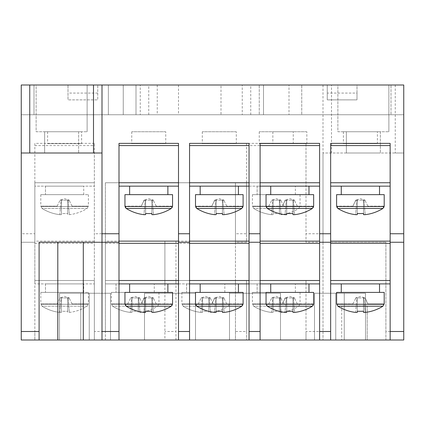 <?xml version="1.0" encoding="UTF-8"?>
<svg xmlns="http://www.w3.org/2000/svg" width="425" height="425" viewBox="0 0 425 425"><rect width="100%" height="100%" fill="white"/><g stroke="black" fill="none" stroke-linecap="round" stroke-linejoin="round"><path stroke-width="0.32" stroke-dasharray="2.12 1.59" d="M124.95 194.65L167.875 194.65L129.625 194.65L167.875 194.65L167.875 186.15L129.625 186.15L167.875 186.15M119 186.15L178.5 186.15L178.5 182.75L119 182.75L119 186.15L119 143.379M178.5 143.379L178.5 280.5L119 280.5L119 340M119 283.9L178.5 283.9L178.5 280.5L119 280.5L119 182.75L178.5 182.75L178.5 186.15M178.5 283.9L178.5 340M119 182.75L178.5 182.75M45.475 194.65L83.725 194.65L45.475 194.65L83.725 194.65L45.475 194.65L45.475 186.15L83.725 186.15L45.475 186.15L45.475 194.65L40.8 194.65L45.475 194.65M94.35 143.379L34.85 143.379L34.85 186.15L34.85 182.75L94.35 182.75L94.35 186.15L34.85 186.15L94.35 186.15L94.35 143.379L94.35 340L34.85 340L34.85 331.5L21.25 331.5L21.25 242.25L34.85 242.25L34.85 331.5M21.25 331.5L21.25 340L34.85 340L34.85 280.5L94.35 280.5L34.85 280.5L34.85 283.9L34.85 280.5L94.35 280.5L94.35 182.75L34.85 182.75L94.35 182.75L34.85 182.75L34.85 280.5L94.35 280.5L94.35 283.9L34.85 283.9L94.35 283.9L94.35 280.5L94.35 340L105.4 340L105.4 331.5L94.35 331.5M21.25 233.75L21.25 242.25L34.85 242.25L34.85 233.75L21.25 233.75L21.25 85L136 85L21.25 85L21.25 114.75L403.75 114.75L403.75 85L403.75 114.75L21.25 114.75L21.25 85L68 85L68 99.875L68 85L327.25 85L327.25 99.875L327.25 85L357 85L357 99.875L327.25 99.875L357 99.875L357 93.075L327.25 93.075M34.85 143.379L34.85 233.75M257.125 194.65L295.375 194.65L257.125 194.65L295.375 194.65L257.125 194.65L257.125 186.15L295.375 186.15L257.125 186.15L257.125 194.65L252.45 194.65L257.125 194.65M306 143.379L246.5 143.379L246.5 186.15L246.5 182.75L306 182.75L306 186.15L246.5 186.15L306 186.15L306 143.379L306 242.25L385.9 242.25L323 242.25L323 331.5L306 331.5L306 340L323 340L323 331.5M235.45 241.129L175.95 241.129L175.95 283.9L175.95 280.5L235.45 280.5L235.45 283.9L175.95 283.9L235.45 283.9L235.45 182.75L105.4 182.75L235.45 182.75L235.45 242.25L246.5 242.25L246.5 182.75L306 182.75L246.5 182.75L306 182.75L306 242.25L323 242.25L323 153L323 233.75L306 233.75M246.5 331.5L246.5 280.5L306 280.5L246.5 280.5L306 280.5L306 283.9L306 280.5L246.5 280.5L246.5 283.9L306 283.9L246.5 283.9L246.5 280.5L246.5 340L246.5 331.5L235.45 331.5L235.45 242.25L246.5 242.25L246.5 233.75L235.45 233.75M246.5 143.379L246.5 233.75M336.6 194.65L379.525 194.65L341.275 194.65L379.525 194.65L379.525 186.15L341.275 186.15L379.525 186.15M330.65 186.15L390.15 186.15L390.15 182.75L330.65 182.75L330.65 186.15L330.65 143.379M390.15 143.379L390.15 280.5L330.65 280.5L330.65 340M330.65 283.9L390.15 283.9L390.15 280.5L330.65 280.5L330.65 182.75L390.15 182.75L390.15 186.15M390.15 283.9L390.15 340M330.65 182.75L390.15 182.75M195.5 194.65L238.425 194.65L200.175 194.65L238.425 194.65L238.425 186.15L200.175 186.15L238.425 186.15M189.55 186.15L249.05 186.15L249.05 182.75L189.55 182.75L189.55 186.15L189.55 143.379M249.05 143.379L249.05 280.5L189.55 280.5L189.55 340M189.55 283.9L249.05 283.9L249.05 280.5L189.55 280.5L189.55 182.75L249.05 182.75L249.05 186.15M249.05 283.9L249.05 340M189.55 182.75L249.05 182.75M266.05 194.65L308.975 194.65L270.725 194.65L308.975 194.65L308.975 186.15L270.725 186.15L308.975 186.15M260.1 186.15L260.1 182.75L260.1 186.15L319.6 186.15L319.6 182.75L260.1 182.75L319.6 182.75L319.6 340M319.6 186.15L319.6 143.379M270.725 194.65L270.725 186.15M308.975 194.65L313.65 194.65M286.705 213.451L286.705 200.175L286.705 214.662L286.705 200.175L288.357 200.175L286.705 200.175L288.357 200.175L286.705 200.175L286.705 214.662L285.047 214.662L286.322 200.175L285.047 214.662A42.383 42.383 0 0 1 267.336 208.457L312.364 208.457L313.156 207.628M292.995 213.451L292.995 200.175L291.343 200.175L292.995 200.175L291.343 200.175L292.995 200.175L292.995 214.662L294.652 214.662A42.383 42.383 0 0 0 312.364 208.457M282.381 206.162L285.366 200.175L286.322 200.175L285.366 200.175L285.085 200.738L285.366 200.175L286.322 200.175L285.122 200.175L282.381 206.162L266.257 206.162L282.381 206.162M266.05 206.162L266.257 206.518L313.443 206.518L313.443 206.162L297.319 206.162L313.65 206.162M293.377 200.175L294.652 214.662L293.377 200.175L294.334 200.175L293.377 200.175L294.334 200.175L294.615 200.738L294.334 200.175L292.995 200.175L292.995 214.662L292.995 200.175L293.377 200.175M297.319 206.162L294.334 200.175L297.319 206.162M291.343 200.175L288.357 200.175L291.343 200.175M286.705 200.175L286.322 200.175L286.705 200.175M260.1 283.9L319.6 283.9L319.6 280.5L260.1 280.5L260.1 283.9L260.1 143.379M319.6 283.9L319.6 280.5L260.1 280.5L260.1 340M260.1 182.75L319.6 182.75M257.125 292.4L295.375 292.4L257.125 292.4L295.375 292.4L257.125 292.4L257.125 283.9L295.375 283.9L257.125 283.9L257.125 292.4L252.45 292.4L257.125 292.4M235.45 331.5L235.45 340L306 340L306 280.5L306 331.5M124.95 292.4L167.875 292.4L129.625 292.4L129.625 283.9L167.875 283.9L129.625 283.9M119 280.5L178.5 280.5M116.025 292.4L154.275 292.4L116.025 292.4L154.275 292.4L116.025 292.4L116.025 283.9L154.275 283.9L116.025 283.9L116.025 292.4L111.35 292.4L116.025 292.4M105.4 331.5L105.4 242.25L94.35 242.25L105.4 242.25L105.4 182.75L105.4 283.9L105.4 280.5L164.9 280.5L105.4 280.5L164.9 280.5L164.9 283.9L105.4 283.9L164.9 283.9L164.9 241.129L164.9 340L105.4 340L105.4 280.5L164.9 280.5L164.9 340L175.95 340L175.95 331.5L164.9 331.5M186.575 292.4L224.825 292.4L186.575 292.4L224.825 292.4L186.575 292.4L186.575 283.9L224.825 283.9L186.575 283.9L186.575 292.4L181.9 292.4L186.575 292.4M235.45 280.5L235.45 340L175.95 340L175.95 280.5L235.45 280.5M175.95 241.129L175.95 331.5M45.475 292.4L83.725 292.4L45.475 292.4L83.725 292.4L45.475 292.4L45.475 283.9L83.725 283.9L45.475 283.9L45.475 292.4L40.8 292.4L45.475 292.4M266.05 292.4L308.975 292.4L270.725 292.4L308.975 292.4L308.975 283.9L270.725 283.9L308.975 283.9M260.1 280.5L319.6 280.5M336.6 292.4L379.525 292.4L341.275 292.4L379.525 292.4L379.525 283.9L341.275 283.9L379.525 283.9M330.65 280.5L390.15 280.5M195.5 292.4L238.425 292.4L200.175 292.4L238.425 292.4L238.425 283.9L200.175 283.9L238.425 283.9M189.55 280.5L249.05 280.5M136 114.75L136 85L136 114.75M123.25 85L34 85L123.25 85L123.25 114.75L123.25 85M357 93.075L357 85L403.75 85L395.25 85L395.25 153L403.75 153L323 153L395.25 153M97.75 93.075L97.75 99.875L68 99.875L97.75 99.875L97.75 85L97.75 93.075L68 93.075M21.25 153L102 153L102 242.25L119 242.25M365.5 340L314.5 340L365.5 340L314.5 340L365.5 340L314.5 340L365.5 340L365.5 293.25L314.5 293.25L314.5 340L314.5 293.25L365.5 293.25L365.5 340L365.5 293.25L314.5 293.25L314.5 340L314.5 293.25L365.5 293.25L365.5 340L365.5 293.25L314.5 293.25L314.5 340L314.5 293.25L365.5 293.25L365.5 340M229.5 340L280.5 340L229.5 340L280.5 340L229.5 340L280.5 340L229.5 340L229.5 293.25L280.5 293.25L280.5 340L280.5 293.25L229.5 293.25L229.5 340L229.5 293.25L280.5 293.25L280.5 340L280.5 293.25L229.5 293.25L229.5 340L229.5 293.25L280.5 293.25L280.5 340L280.5 293.25L229.5 293.25L229.5 340M80.75 340L89.25 340L80.75 340L80.75 293.25L89.25 293.25L89.25 340L89.25 293.25L80.75 293.25L80.75 340M195.5 340L144.5 340L195.5 340L144.5 340L195.5 340L144.5 340L195.5 340L195.5 293.25L144.5 293.25L144.5 340L144.5 293.25L195.5 293.25L195.5 340L195.5 293.25L144.5 293.25L144.5 340L144.5 293.25L195.5 293.25L195.5 340L195.5 293.25L144.5 293.25L144.5 340L144.5 293.25L195.5 293.25L195.5 340M59.5 340L110.5 340L59.5 340L110.5 340L59.5 340L110.5 340L59.5 340L59.5 293.25L110.5 293.25L110.5 340L110.5 293.25L59.5 293.25L59.5 340L59.5 293.25L110.5 293.25L110.5 340L110.5 293.25L59.5 293.25L59.5 340L59.5 293.25L110.5 293.25L110.5 340L110.5 293.25L59.5 293.25L59.5 340M344.25 340L335.75 340L344.25 340L344.25 293.25L335.75 293.25L335.75 340L335.75 293.25L344.25 293.25L344.25 340M385.9 331.5L385.9 340L403.75 340L403.75 331.5L385.9 331.5L385.9 242.25L385.9 340L323 340L323 233.75M403.75 331.5L403.75 85L263.5 85L263.5 114.75L263.5 85L323 85L323 153L323 85L395.25 85M178.5 242.25L189.55 242.25M249.05 242.25L260.1 242.25M319.6 242.25L330.65 242.25M390.15 242.25L403.75 242.25M102 85L102 153M148.75 114.75L259.25 114.75L259.25 85L259.25 114.75L250.75 114.75L250.75 85L259.25 85L140.25 85L140.25 114.75L140.25 85L148.75 85L148.75 114.75L250.75 114.75M105.4 233.75L94.35 233.75M331.5 153L331.5 85M346.375 153L380.375 153L346.375 153L346.375 131.75L346.375 153M44.625 153L78.625 153L44.625 153L44.625 131.75L44.625 153M391 85L34 85L391 85L289 85L391 85L391 114.75L391 85L391 114.75L289 114.75L289 85L289 114.75L301.75 114.75L301.75 85L301.75 114.75L391 114.75L391 85M36.125 85L87.125 85L36.125 85L36.125 131.75L87.125 131.75L36.125 131.75L36.125 85M337.875 85L388.875 85L337.875 85L337.875 131.75L388.875 131.75L337.875 131.75L337.875 85M367.2 306L367.2 340L367.2 306L341.7 306L341.7 340L341.7 306L367.2 306M102 340L102 242.25L57.8 242.25L57.8 340M83.3 242.25L83.3 340M57.8 242.25L39.1 242.25L39.1 340M380.375 131.75L380.375 153L380.375 131.75L346.375 131.75L380.375 131.75M78.625 131.75L78.625 153L78.625 131.75L44.625 131.75L78.625 131.75M388.875 131.75L388.875 85L388.875 131.75M87.125 131.75L87.125 85L87.125 131.75M34 114.75L391 114.75L108.375 114.75L108.375 85L108.375 114.75L34 114.75L34 85L34 114.75L34 85L34 114.75L123.25 114.75L34 114.75M250.75 85L242.25 85L242.25 114.75M242.25 85L221 85L221 114.75M148.75 85L178.5 85L178.5 114.75M178.5 85L221 85M157.25 85L157.25 114.75M200.175 292.4L200.175 283.9M238.425 292.4L243.1 292.4M216.155 311.201L216.155 297.925L216.155 312.412L216.155 297.925L217.807 297.925L216.155 297.925L217.807 297.925L216.155 297.925L216.155 312.412L214.498 312.412L215.773 297.925L214.498 312.412A42.383 42.383 0 0 1 196.786 306.207L241.814 306.207L242.606 305.378M222.445 311.201L222.445 297.925L220.793 297.925L222.445 297.925L220.793 297.925L222.445 297.925L222.445 312.412L224.102 312.412A42.383 42.383 0 0 0 241.814 306.207M211.831 303.912L214.816 297.925L215.773 297.925L214.816 297.925L214.535 298.488L214.816 297.925L215.773 297.925L214.572 297.925L211.831 303.912L195.707 303.912L211.831 303.912M195.5 303.912L195.707 304.268L242.893 304.268L242.893 303.912L226.769 303.912L243.1 303.912M222.827 297.925L224.102 312.412L222.827 297.925L223.784 297.925L222.827 297.925L223.784 297.925L224.065 298.488L223.784 297.925L222.445 297.925L222.445 312.412L222.445 297.925L222.827 297.925M226.769 303.912L223.784 297.925L226.769 303.912M220.793 297.925L217.807 297.925L220.793 297.925M216.155 297.925L215.773 297.925L216.155 297.925M341.275 292.4L341.275 283.9M379.525 292.4L384.2 292.4M336.6 303.912L352.931 303.912L336.807 303.912L337.886 306.207L382.914 306.207L383.993 303.912L367.869 303.912L364.884 297.925L363.928 297.925L364.884 297.925L365.165 298.488L364.884 297.925L363.928 297.925L365.203 312.412A42.383 42.383 0 0 0 382.914 306.207M363.545 311.201L363.545 297.925L363.545 312.412L363.545 297.925L361.893 297.925L363.545 297.925L361.893 297.925L363.545 297.925L363.545 312.412L365.203 312.412L363.928 297.925L365.128 297.925L367.869 303.912L384.2 303.912M357.255 312.412L357.255 297.925L358.907 297.925L357.255 297.925L358.907 297.925L357.255 297.925L357.255 312.412L357.255 297.925L356.873 297.925L355.598 312.412L357.255 312.412M337.886 306.207A42.383 42.383 0 0 0 355.598 312.412L356.873 297.925L355.916 297.925L356.873 297.925L355.916 297.925L355.635 298.488L355.916 297.925L357.255 297.925L357.255 311.201M352.931 303.912L355.916 297.925L352.931 303.912M358.907 297.925L361.893 297.925L358.907 297.925M363.545 297.925L363.928 297.925L363.545 297.925M270.725 292.4L270.725 283.9M308.975 292.4L313.65 292.4M286.705 311.201L286.705 297.925L286.705 312.412L286.705 297.925L288.357 297.925L286.705 297.925L288.357 297.925L286.705 297.925L286.705 312.412L285.047 312.412L286.322 297.925L285.047 312.412A42.383 42.383 0 0 1 267.336 306.207L312.364 306.207L313.156 305.378M292.995 311.201L292.995 297.925L291.343 297.925L292.995 297.925L291.343 297.925L292.995 297.925L292.995 312.412L294.652 312.412A42.383 42.383 0 0 0 312.364 306.207M282.381 303.912L285.366 297.925L286.322 297.925L285.366 297.925L285.085 298.488L285.366 297.925L286.322 297.925L285.122 297.925L282.381 303.912L266.257 303.912L282.381 303.912M266.05 303.912L266.257 304.268L313.443 304.268L313.443 303.912L297.319 303.912L313.65 303.912M293.377 297.925L294.652 312.412L293.377 297.925L294.334 297.925L293.377 297.925L294.334 297.925L294.615 298.488L294.334 297.925L292.995 297.925L292.995 312.412L292.995 297.925L293.377 297.925M297.319 303.912L294.334 297.925L297.319 303.912M291.343 297.925L288.357 297.925L291.343 297.925M286.705 297.925L286.322 297.925L286.705 297.925M83.725 292.4L83.725 283.9L83.725 292.4L88.4 292.4L83.725 292.4M87.114 306.207L42.086 306.207L41.007 304.268L42.086 306.207L87.114 306.207A42.383 42.383 0 0 1 69.402 312.412L67.745 312.412L67.745 311.201L67.745 312.412L69.402 312.412A42.383 42.383 0 0 0 87.114 306.207L88.193 304.268L87.114 306.207M59.797 312.412A42.383 42.383 0 0 1 42.086 306.207A42.383 42.383 0 0 0 59.797 312.412L61.455 312.412L59.797 312.412L61.072 297.925L60.116 297.925L61.072 297.925L59.797 312.412M61.455 311.201L61.455 312.412L61.455 311.201A41.677 37.299 0 0 0 67.745 311.201A41.677 37.299 -0 0 1 61.455 311.201L61.455 297.925L63.107 297.925L61.455 297.925L63.107 297.925L61.455 297.925L61.455 312.412L61.455 297.925L60.116 297.925L59.835 298.488L60.116 297.925L61.455 297.925L61.455 311.201M57.131 303.912L60.116 297.925L57.131 303.912L41.007 303.912L57.131 303.912M41.007 303.912L41.007 304.268L41.007 303.912M68.127 297.925L69.402 312.412L68.127 297.925L69.084 297.925L68.127 297.925L69.084 297.925L69.365 298.488L69.084 297.925L66.093 297.925L67.745 297.925L66.093 297.925L67.745 297.925L67.745 312.412L67.745 297.925L68.127 297.925M88.193 304.268L88.193 303.912L72.069 303.912L88.193 303.912L88.193 304.268L41.007 304.268L88.193 304.268M72.069 303.912L69.084 297.925L72.069 303.912M67.745 311.201L67.745 297.925L67.745 311.201M66.093 297.925L63.107 297.925L66.093 297.925M224.825 292.4L224.825 283.9L224.825 292.4L229.5 292.4L224.825 292.4M228.214 306.207L183.186 306.207L182.107 304.268L183.186 306.207L228.214 306.207A42.383 42.383 0 0 1 210.502 312.412L208.845 312.412L208.845 311.201L208.845 312.412L210.502 312.412A42.383 42.383 0 0 0 228.214 306.207L229.293 304.268L228.214 306.207M200.898 312.412A42.383 42.383 0 0 1 183.186 306.207A42.383 42.383 0 0 0 200.898 312.412L202.555 312.412L200.898 312.412L202.173 297.925L201.216 297.925L202.173 297.925L200.898 312.412M202.555 311.201L202.555 312.412L202.555 311.201A41.677 37.299 0 0 0 208.845 311.201A41.677 37.299 -0 0 1 202.555 311.201L202.555 297.925L204.207 297.925L202.555 297.925L204.207 297.925L202.555 297.925L202.555 312.412L202.555 297.925L201.216 297.925L200.935 298.488L201.216 297.925L202.555 297.925L202.555 311.201M198.231 303.912L201.216 297.925L198.231 303.912L182.107 303.912L198.231 303.912M182.107 303.912L182.107 304.268L182.107 303.912M209.227 297.925L210.502 312.412L209.227 297.925L210.184 297.925L209.227 297.925L210.184 297.925L210.465 298.488L210.184 297.925L207.193 297.925L208.845 297.925L207.193 297.925L208.845 297.925L208.845 312.412L208.845 297.925L209.227 297.925M229.293 304.268L229.293 303.912L213.169 303.912L229.293 303.912L229.293 304.268L182.107 304.268L229.293 304.268M213.169 303.912L210.184 297.925L213.169 303.912M208.845 311.201L208.845 297.925L208.845 311.201M207.193 297.925L204.207 297.925L207.193 297.925M154.275 292.4L154.275 283.9L154.275 292.4L158.95 292.4L154.275 292.4M157.664 306.207L112.636 306.207L111.557 304.268L112.636 306.207L157.664 306.207A42.383 42.383 0 0 1 139.952 312.412L138.295 312.412L138.295 311.201L138.295 312.412L139.952 312.412A42.383 42.383 0 0 0 157.664 306.207L158.743 304.268L157.664 306.207M130.347 312.412A42.383 42.383 0 0 1 112.636 306.207A42.383 42.383 0 0 0 130.347 312.412L132.005 312.412L130.347 312.412L131.623 297.925L130.666 297.925L131.623 297.925L130.347 312.412M132.005 311.201L132.005 312.412L132.005 311.201A41.677 37.299 0 0 0 138.295 311.201A41.677 37.299 -0 0 1 132.005 311.201L132.005 297.925L133.657 297.925L132.005 297.925L133.657 297.925L132.005 297.925L132.005 312.412L132.005 297.925L130.666 297.925L130.385 298.488L130.666 297.925L132.005 297.925L132.005 311.201M127.681 303.912L130.666 297.925L127.681 303.912L111.557 303.912L127.681 303.912M111.557 303.912L111.557 304.268L111.557 303.912M138.678 297.925L139.952 312.412L138.678 297.925L139.634 297.925L138.678 297.925L139.634 297.925L139.915 298.488L139.634 297.925L136.643 297.925L138.295 297.925L136.643 297.925L138.295 297.925L138.295 312.412L138.295 297.925L138.678 297.925M158.743 304.268L158.743 303.912L142.619 303.912L158.743 303.912L158.743 304.268L111.557 304.268L158.743 304.268M142.619 303.912L139.634 297.925L142.619 303.912M138.295 311.201L138.295 297.925L138.295 311.201M136.643 297.925L133.657 297.925L136.643 297.925M129.625 292.4L167.875 292.4L167.875 283.9M167.875 292.4L172.55 292.4M145.605 311.201L145.605 297.925L145.605 312.412L145.605 297.925L147.257 297.925L145.605 297.925L147.257 297.925L145.605 297.925L145.605 312.412L143.947 312.412L145.222 297.925L143.947 312.412A42.383 42.383 0 0 1 126.236 306.207L171.264 306.207L172.056 305.378M151.895 311.201L151.895 297.925L150.243 297.925L151.895 297.925L150.243 297.925L151.895 297.925L151.895 312.412L153.553 312.412A42.383 42.383 0 0 0 171.264 306.207M141.281 303.912L144.266 297.925L145.222 297.925L144.266 297.925L143.985 298.488L144.266 297.925L145.222 297.925L144.022 297.925L141.281 303.912L125.157 303.912L141.281 303.912M124.95 303.912L125.157 304.268L172.343 304.268L172.343 303.912L156.219 303.912L172.55 303.912M152.278 297.925L153.553 312.412L152.278 297.925L153.234 297.925L152.278 297.925L153.234 297.925L153.515 298.488L153.234 297.925L151.895 297.925L151.895 312.412L151.895 297.925L152.278 297.925M156.219 303.912L153.234 297.925L156.219 303.912M150.243 297.925L147.257 297.925L150.243 297.925M145.605 297.925L145.222 297.925L145.605 297.925M295.375 292.4L295.375 283.9L295.375 292.4L300.05 292.4L295.375 292.4M298.764 306.207L253.736 306.207L252.657 304.268L253.736 306.207L298.764 306.207A42.383 42.383 0 0 1 281.053 312.412L279.395 312.412L279.395 311.201L279.395 312.412L281.053 312.412A42.383 42.383 0 0 0 298.764 306.207L299.843 304.268L298.764 306.207M271.447 312.412A42.383 42.383 0 0 1 253.736 306.207A42.383 42.383 0 0 0 271.447 312.412L273.105 312.412L271.447 312.412L272.723 297.925L271.766 297.925L272.723 297.925L271.447 312.412M273.105 311.201L273.105 312.412L273.105 311.201A41.677 37.299 0 0 0 279.395 311.201A41.677 37.299 -0 0 1 273.105 311.201L273.105 297.925L274.757 297.925L273.105 297.925L274.757 297.925L273.105 297.925L273.105 312.412L273.105 297.925L271.766 297.925L271.485 298.488L271.766 297.925L273.105 297.925L273.105 311.201M268.781 303.912L271.766 297.925L268.781 303.912L252.657 303.912L268.781 303.912M252.657 303.912L252.657 304.268L252.657 303.912M279.777 297.925L281.053 312.412L279.777 297.925L280.734 297.925L279.777 297.925L280.734 297.925L281.015 298.488L280.734 297.925L277.743 297.925L279.395 297.925L277.743 297.925L279.395 297.925L279.395 312.412L279.395 297.925L279.777 297.925M299.843 304.268L299.843 303.912L283.719 303.912L299.843 303.912L299.843 304.268L252.657 304.268L299.843 304.268M283.719 303.912L280.734 297.925L283.719 303.912M279.395 311.201L279.395 297.925L279.395 311.201M277.743 297.925L274.757 297.925L277.743 297.925M200.175 194.65L200.175 186.15M238.425 194.65L243.1 194.65M216.155 213.451L216.155 200.175L216.155 214.662L216.155 200.175L217.807 200.175L216.155 200.175L217.807 200.175L216.155 200.175L216.155 214.662L214.498 214.662L215.773 200.175L214.498 214.662A42.383 42.383 0 0 1 196.786 208.457L241.814 208.457L242.606 207.628M222.445 213.451L222.445 200.175L220.793 200.175L222.445 200.175L220.793 200.175L222.445 200.175L222.445 214.662L224.102 214.662A42.383 42.383 0 0 0 241.814 208.457M211.831 206.162L214.816 200.175L215.773 200.175L214.816 200.175L214.535 200.738L214.816 200.175L215.773 200.175L214.572 200.175L211.831 206.162L195.707 206.162L211.831 206.162M195.5 206.162L195.707 206.518L242.893 206.518L242.893 206.162L226.769 206.162L243.1 206.162M222.827 200.175L224.102 214.662L222.827 200.175L223.784 200.175L222.827 200.175L223.784 200.175L224.065 200.738L223.784 200.175L222.445 200.175L222.445 214.662L222.445 200.175L222.827 200.175M226.769 206.162L223.784 200.175L226.769 206.162M220.793 200.175L217.807 200.175L220.793 200.175M216.155 200.175L215.773 200.175L216.155 200.175M341.275 194.65L341.275 186.15M379.525 194.65L384.2 194.65M357.255 213.451L357.255 200.175L357.255 214.662L357.255 200.175L358.907 200.175L357.255 200.175L358.907 200.175L357.255 200.175L357.255 214.662L355.598 214.662L356.873 200.175L355.598 214.662A42.383 42.383 0 0 1 337.886 208.457L382.914 208.457L383.706 207.628M363.545 213.451L363.545 200.175L361.893 200.175L363.545 200.175L361.893 200.175L363.545 200.175L363.545 214.662L365.203 214.662A42.383 42.383 0 0 0 382.914 208.457M352.931 206.162L355.916 200.175L356.873 200.175L355.916 200.175L355.635 200.738L355.916 200.175L356.873 200.175L355.672 200.175L352.931 206.162L336.807 206.162L352.931 206.162M336.6 206.162L336.807 206.518L383.993 206.518L383.993 206.162L367.869 206.162L384.2 206.162M363.928 200.175L365.203 214.662L363.928 200.175L364.884 200.175L363.928 200.175L364.884 200.175L365.165 200.738L364.884 200.175L363.545 200.175L363.545 214.662L363.545 200.175L363.928 200.175M367.869 206.162L364.884 200.175L367.869 206.162M361.893 200.175L358.907 200.175L361.893 200.175M357.255 200.175L356.873 200.175L357.255 200.175M295.375 194.65L295.375 186.15L295.375 194.65L300.05 194.65L295.375 194.65M298.764 208.457L253.736 208.457L252.657 206.518L253.736 208.457L298.764 208.457A42.383 42.383 0 0 1 281.053 214.662L279.395 214.662L279.395 213.451L279.395 214.662L281.053 214.662A42.383 42.383 0 0 0 298.764 208.457L299.843 206.518L298.764 208.457M271.447 214.662A42.383 42.383 0 0 1 253.736 208.457A42.383 42.383 0 0 0 271.447 214.662L273.105 214.662L271.447 214.662L272.723 200.175L271.766 200.175L272.723 200.175L271.447 214.662M273.105 213.451L273.105 214.662L273.105 213.451A41.677 37.299 0 0 0 279.395 213.451A41.677 37.299 -0 0 1 273.105 213.451L273.105 200.175L274.757 200.175L273.105 200.175L274.757 200.175L273.105 200.175L273.105 214.662L273.105 200.175L271.766 200.175L271.485 200.738L271.766 200.175L273.105 200.175L273.105 213.451M268.781 206.162L271.766 200.175L268.781 206.162L252.657 206.162L268.781 206.162M252.657 206.162L252.657 206.518L252.657 206.162M279.777 200.175L281.053 214.662L279.777 200.175L280.734 200.175L279.777 200.175L280.734 200.175L281.015 200.738L280.734 200.175L277.743 200.175L279.395 200.175L277.743 200.175L279.395 200.175L279.395 214.662L279.395 200.175L279.777 200.175M299.843 206.518L299.843 206.162L283.719 206.162L299.843 206.162L299.843 206.518L252.657 206.518L299.843 206.518M283.719 206.162L280.734 200.175L283.719 206.162M279.395 213.451L279.395 200.175L279.395 213.451M277.743 200.175L274.757 200.175L277.743 200.175M83.725 194.65L83.725 186.15L83.725 194.65L88.4 194.65L83.725 194.65M87.114 208.457L42.086 208.457L41.007 206.518L42.086 208.457L87.114 208.457A42.383 42.383 0 0 1 69.402 214.662L67.745 214.662L67.745 213.451L67.745 214.662L69.402 214.662A42.383 42.383 0 0 0 87.114 208.457L88.193 206.518L87.114 208.457M59.797 214.662A42.383 42.383 0 0 1 42.086 208.457A42.383 42.383 0 0 0 59.797 214.662L61.455 214.662L59.797 214.662L61.072 200.175L60.116 200.175L61.072 200.175L59.797 214.662M61.455 213.451L61.455 214.662L61.455 213.451A41.677 37.299 0 0 0 67.745 213.451A41.677 37.299 -0 0 1 61.455 213.451L61.455 200.175L63.107 200.175L61.455 200.175L63.107 200.175L61.455 200.175L61.455 214.662L61.455 200.175L60.116 200.175L59.835 200.738L60.116 200.175L61.455 200.175L61.455 213.451M57.131 206.162L60.116 200.175L57.131 206.162L41.007 206.162L57.131 206.162M41.007 206.162L41.007 206.518L41.007 206.162M68.127 200.175L69.402 214.662L68.127 200.175L69.084 200.175L68.127 200.175L69.084 200.175L69.365 200.738L69.084 200.175L66.093 200.175L67.745 200.175L66.093 200.175L67.745 200.175L67.745 214.662L67.745 200.175L68.127 200.175M88.193 206.518L88.193 206.162L72.069 206.162L88.193 206.162L88.193 206.518L41.007 206.518L88.193 206.518M72.069 206.162L69.084 200.175L72.069 206.162M67.745 213.451L67.745 200.175L67.745 213.451M66.093 200.175L63.107 200.175L66.093 200.175M129.625 194.65L129.625 186.15M167.875 194.65L172.55 194.65M145.605 213.451L145.605 200.175L145.605 214.662L145.605 200.175L147.257 200.175L145.605 200.175L147.257 200.175L145.605 200.175L145.605 214.662L143.947 214.662L145.222 200.175L143.947 214.662A42.383 42.383 0 0 1 126.236 208.457L171.264 208.457L172.056 207.628M151.895 213.451L151.895 200.175L150.243 200.175L151.895 200.175L150.243 200.175L151.895 200.175L151.895 214.662L153.553 214.662A42.383 42.383 0 0 0 171.264 208.457M141.281 206.162L144.266 200.175L145.222 200.175L144.266 200.175L143.985 200.738L144.266 200.175L145.222 200.175L144.022 200.175L141.281 206.162L125.157 206.162L141.281 206.162M124.95 206.162L125.157 206.518L172.343 206.518L172.343 206.162L156.219 206.162L172.55 206.162M152.278 200.175L153.553 214.662L152.278 200.175L153.234 200.175L152.278 200.175L153.234 200.175L153.515 200.738L153.234 200.175L151.895 200.175L151.895 214.662L151.895 200.175L152.278 200.175M156.219 206.162L153.234 200.175L156.219 206.162M150.243 200.175L147.257 200.175L150.243 200.175M145.605 200.175L145.222 200.175L145.605 200.175M293.25 131.75L259.25 131.75L293.25 131.75L293.25 143.65L259.25 143.65L293.25 143.65M81.6 131.75L47.6 131.75L81.6 131.75L81.6 143.65L47.6 143.65L81.6 143.65M377.4 131.75L343.4 131.75L377.4 131.75L377.4 143.65L343.4 143.65L377.4 143.65M236.3 131.75L202.3 131.75L236.3 131.75L236.3 143.65L202.3 143.65L236.3 143.65M165.75 131.75L131.75 131.75L165.75 131.75L165.75 143.65L131.75 143.65L165.75 143.65M306.85 131.75L272.85 131.75L306.85 131.75L306.85 143.65L272.85 143.65L306.85 143.65M164.9 241.129L105.4 241.129M94.35 241.129L34.85 241.129M246.5 145.578L306 145.578M175.95 243.328L235.45 243.328M105.4 243.328L164.9 243.328M34.85 243.328L94.35 243.328M34.85 145.578L94.35 145.578M336.807 304.268L383.993 304.268M294.615 200.738L294.578 200.175L289.85 198.64L285.122 200.175L285.085 200.738M224.065 298.488L224.028 297.925L219.3 296.39L214.572 297.925L214.535 298.488M355.635 298.488L355.672 297.925L360.4 296.39L365.128 297.925L365.165 298.488M294.615 298.488L294.578 297.925L289.85 296.39L285.122 297.925L285.085 298.488M40.8 292.4L40.8 303.912M88.4 292.4L88.4 303.912M69.365 298.488L69.328 297.925L64.6 296.39L59.872 297.925L59.835 298.488M181.9 292.4L181.9 303.912M229.5 292.4L229.5 303.912M210.465 298.488L210.428 297.925L205.7 296.39L200.972 297.925L200.935 298.488M111.35 292.4L111.35 303.912M158.95 292.4L158.95 303.912M139.915 298.488L139.878 297.925L135.15 296.39L130.422 297.925L130.385 298.488M153.515 298.488L153.478 297.925L148.75 296.39L144.022 297.925L143.985 298.488M252.45 292.4L252.45 303.912M300.05 292.4L300.05 303.912M281.015 298.488L280.978 297.925L276.25 296.39L271.522 297.925L271.485 298.488M224.065 200.738L224.028 200.175L219.3 198.64L214.572 200.175L214.535 200.738M365.165 200.738L365.128 200.175L360.4 198.64L355.672 200.175L355.635 200.738M252.45 194.65L252.45 206.162M300.05 194.65L300.05 206.162M281.015 200.738L280.978 200.175L276.25 198.64L271.522 200.175L271.485 200.738M40.8 194.65L40.8 206.162M88.4 194.65L88.4 206.162M69.365 200.738L69.328 200.175L64.6 198.64L59.872 200.175L59.835 200.738M153.515 200.738L153.478 200.175L148.75 198.64L144.022 200.175L143.985 200.738M259.25 131.75L259.25 143.65M47.6 131.75L47.6 143.65M343.4 131.75L343.4 143.65M202.3 131.75L202.3 143.65M131.75 131.75L131.75 143.65M272.85 131.75L272.85 143.65"/><path stroke-width="0.64" d="M390.15 233.75L403.75 233.75L403.75 242.25L390.15 242.25L390.15 143.379L330.65 143.379L330.65 242.25L319.6 242.25L319.6 143.379L260.1 143.379L260.1 242.25L249.05 242.25L249.05 143.379L189.55 143.379L189.55 242.25L178.5 242.25L178.5 143.379L119 143.379L119 340L178.5 340L178.5 331.5L189.55 331.5L189.55 340L249.05 340L249.05 331.5L260.1 331.5L260.1 340L319.6 340L319.6 331.5L330.65 331.5L330.65 340L390.15 340L390.15 331.5L403.75 331.5L403.75 340L390.15 340M178.5 242.25L178.5 331.5M178.5 182.75L119 182.75M383.706 207.628L384.2 206.162L384.2 194.65L341.275 194.65L341.275 186.15M330.65 242.25L330.65 331.5M390.15 242.25L390.15 331.5M390.15 182.75L330.65 182.75M189.55 242.25L189.55 331.5M249.05 242.25L249.05 331.5M249.05 182.75L189.55 182.75M313.156 207.628L313.65 206.162L313.65 194.65L270.725 194.65L270.725 186.15M319.6 186.15L260.1 186.15M308.975 194.65L308.975 186.15M270.725 194.65L266.05 194.65L266.05 206.162L267.336 208.457L312.364 208.457A42.383 42.383 0 0 1 294.652 214.662L292.995 214.662L292.995 213.451A41.677 37.299 -0 0 1 286.705 213.451L286.705 214.662L285.047 214.662A42.383 42.383 0 0 1 267.336 208.457L266.565 207.666M286.705 213.451A41.677 37.299 0 0 0 292.995 213.451M266.257 206.518L313.443 206.518L312.364 208.457M266.257 206.539L266.539 207.618M260.1 242.25L260.1 331.5M319.6 242.25L319.6 331.5M319.6 182.75L260.1 182.75M172.056 305.378L172.55 303.912L172.55 292.4L129.625 292.4L129.625 283.9M178.5 280.5L119 280.5M319.6 280.5L260.1 280.5M390.15 280.5L330.65 280.5M249.05 280.5L189.55 280.5M21.25 153L21.25 85L29.75 85L29.75 153L21.25 153L21.25 331.5L39.1 331.5L39.1 242.25L102 242.25L102 331.5L119 331.5M330.65 340L319.6 340M260.1 340L249.05 340M189.55 340L178.5 340M119 340L102 340L102 331.5M83.3 242.25L83.3 340L102 340M83.3 340L21.25 340L21.25 331.5M119 242.25L102 242.25L102 233.75L119 233.75M178.5 233.75L189.55 233.75M249.05 233.75L260.1 233.75M319.6 233.75L330.65 233.75M102 85L102 153L93.5 153L93.5 85L403.75 85L403.75 233.75M102 153L102 233.75M403.75 242.25L403.75 331.5M29.75 153L93.5 153M29.75 85L93.5 85M57.8 242.25L57.8 340M39.1 331.5L39.1 340M249.05 283.9L189.55 283.9M242.606 305.378L243.1 303.912L243.1 292.4L200.175 292.4L200.175 283.9M238.425 292.4L238.425 283.9M200.175 292.4L195.5 292.4L195.5 303.912L196.786 306.207L241.814 306.207A42.383 42.383 0 0 1 224.102 312.412L222.445 312.412L222.445 311.201A41.677 37.299 -0 0 1 216.155 311.201L216.155 312.412L214.498 312.412A42.383 42.383 0 0 1 196.786 306.207L196.015 305.416M216.155 311.201A41.677 37.299 0 0 0 222.445 311.201M195.707 304.268L242.893 304.268L241.814 306.207M195.707 304.289L195.989 305.368M390.15 283.9L330.65 283.9M357.255 311.201A41.677 37.299 0 0 0 363.545 311.201A41.677 37.299 -0 0 1 357.255 311.201L357.255 312.412L355.598 312.412A42.383 42.383 0 0 1 337.886 306.207L382.914 306.207L384.2 303.912L384.2 292.4L341.275 292.4L341.275 283.9M379.525 292.4L379.525 283.9M341.275 292.4L336.6 292.4L336.6 303.912L337.886 306.207M382.914 306.207A42.383 42.383 0 0 1 365.203 312.412L363.545 312.412L363.545 311.201M319.6 283.9L260.1 283.9M313.156 305.378L313.65 303.912L313.65 292.4L270.725 292.4L270.725 283.9M308.975 292.4L308.975 283.9M270.725 292.4L266.05 292.4L266.05 303.912L267.336 306.207L312.364 306.207A42.383 42.383 0 0 1 294.652 312.412L292.995 312.412L292.995 311.201A41.677 37.299 -0 0 1 286.705 311.201L286.705 312.412L285.047 312.412A42.383 42.383 0 0 1 267.336 306.207L266.565 305.416M286.705 311.201A41.677 37.299 0 0 0 292.995 311.201M266.257 304.268L313.443 304.268L312.364 306.207M266.257 304.289L266.539 305.368M178.5 283.9L119 283.9M167.875 292.4L167.875 283.9M129.625 292.4L124.95 292.4L124.95 303.912L126.236 306.207L171.264 306.207A42.383 42.383 0 0 1 153.553 312.412L151.895 312.412L151.895 311.201A41.677 37.299 -0 0 1 145.605 311.201L145.605 312.412L143.947 312.412A42.383 42.383 0 0 1 126.236 306.207L125.465 305.416M145.605 311.201A41.677 37.299 0 0 0 151.895 311.201M125.157 304.268L172.343 304.268L171.264 306.207M125.157 304.289L125.439 305.368M249.05 186.15L189.55 186.15M242.606 207.628L243.1 206.162L243.1 194.65L200.175 194.65L200.175 186.15M238.425 194.65L238.425 186.15M200.175 194.65L195.5 194.65L195.5 206.162L196.786 208.457L241.814 208.457A42.383 42.383 0 0 1 224.102 214.662L222.445 214.662L222.445 213.451A41.677 37.299 -0 0 1 216.155 213.451L216.155 214.662L214.498 214.662A42.383 42.383 0 0 1 196.786 208.457L196.015 207.666M216.155 213.451A41.677 37.299 0 0 0 222.445 213.451M195.707 206.518L242.893 206.518L241.814 208.457M195.707 206.539L195.989 207.618M390.15 186.15L330.65 186.15M379.525 194.65L379.525 186.15M341.275 194.65L336.6 194.65L336.6 206.162L337.886 208.457L382.914 208.457A42.383 42.383 0 0 1 365.203 214.662L363.545 214.662L363.545 213.451A41.677 37.299 -0 0 1 357.255 213.451L357.255 214.662L355.598 214.662A42.383 42.383 0 0 1 337.886 208.457L337.115 207.666M357.255 213.451A41.677 37.299 0 0 0 363.545 213.451M336.807 206.518L383.993 206.518L382.914 208.457M336.807 206.539L337.089 207.618M178.5 186.15L119 186.15M172.056 207.628L172.55 206.162L172.55 194.65L129.625 194.65L129.625 186.15M167.875 194.65L167.875 186.15M129.625 194.65L124.95 194.65L124.95 206.162L125.439 207.618M171.264 208.457L126.236 208.457L125.157 206.518L172.343 206.518L171.264 208.457A42.383 42.383 0 0 1 153.553 214.662L151.895 214.662L151.895 213.451A41.677 37.299 -0 0 1 145.605 213.451L145.605 214.662L143.947 214.662A42.383 42.383 0 0 1 126.236 208.457L125.465 207.666M145.605 213.451A41.677 37.299 0 0 0 151.895 213.451M119 241.129L178.5 241.129M189.55 241.129L249.05 241.129M260.1 241.129L319.6 241.129M330.65 241.129L390.15 241.129M178.5 243.328L119 243.328M178.5 145.578L119 145.578M249.05 243.328L189.55 243.328M319.6 243.328L260.1 243.328M390.15 243.328L330.65 243.328M249.05 145.578L189.55 145.578M319.6 145.578L260.1 145.578M390.15 145.578L330.65 145.578M383.993 304.268L336.807 304.268"/></g></svg>
